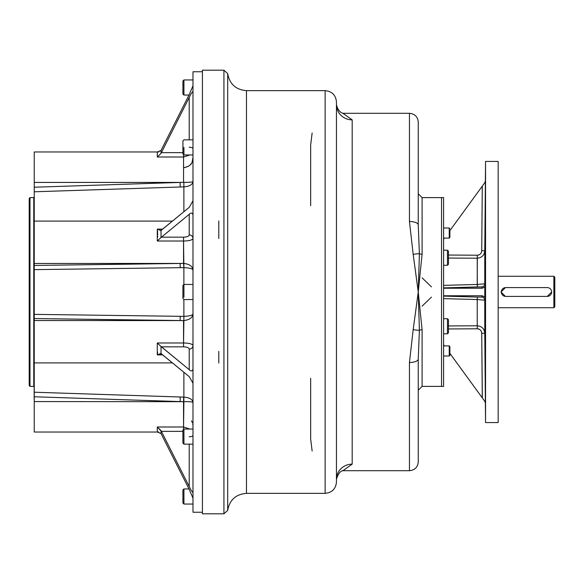 <?xml version="1.0" encoding="UTF-8"?>
<svg xmlns="http://www.w3.org/2000/svg" width="584" height="584" viewBox="0 0 584 584"><rect width="100%" height="100%" fill="white"/><g stroke="black" fill="none" stroke-linecap="round" stroke-linejoin="round"><path stroke-width="0.88" d="M157.286 152.066L157.286 157.001L183.551 157.001L157.286 157.001L161.031 153.373L157.286 157.001L157.286 152.066L161.031 150.424L161.031 153.373L189.216 97.484C190.866 94.046 192.129 92.06 192.99 91.542L192.99 85.76L189.216 94.601L161.031 150.424L161.031 153.373L189.216 97.484C190.866 94.046 192.129 92.06 192.99 91.542L192.99 200.794L189.216 207.342L161.031 230.41L161.031 237.527L189.216 214.321C190.866 212.583 192.129 212.729 192.99 214.744L192.99 369.256C192.129 371.271 190.866 371.417 189.216 369.679L161.381 346.838L183.551 346.838L183.551 342.983C189.318 343.093 192.464 343.961 192.99 345.597A3.774 3.489 0 0 1 189.216 349.079L189.216 369.679L161.031 346.473L161.031 353.59L189.216 376.658L192.99 383.206L192.99 492.458C192.129 491.94 190.866 489.961 189.216 486.516L161.381 431.357L182.923 431.357L161.381 431.357L157.286 426.999L183.551 426.999L189.778 429.05L183.551 426.999L183.88 401.683C189.581 401.558 192.618 401.836 192.99 402.515C192.625 399.398 189.588 397.602 183.88 397.127L183.88 372.278L183.88 397.127C189.588 397.602 192.625 399.398 192.99 402.515C192.618 401.836 189.581 401.558 183.88 401.683L183.88 397.127L183.551 401.683L183.88 397.127L57.882 392.995L183.683 397.12L183.551 401.683L180.106 401.58L183.551 401.683L183.551 429.43L183.551 426.999L157.286 426.999L157.286 431.934L158.155 431.934L157.286 431.934L157.286 426.999L161.031 430.627L161.031 433.576L157.286 431.934L161.031 433.576L189.216 489.399L192.99 498.24L192.99 492.458C192.129 491.94 190.866 489.961 189.216 486.516L161.031 430.627L161.031 433.576L189.216 489.399L192.99 498.24L192.99 512.234L202.429 512.234L202.429 71.766L192.99 71.766L192.99 85.76L189.216 94.601L161.031 150.424L157.724 152.081M160.637 230.476L157.286 229.103L157.286 241.017L183.551 241.017L157.286 241.017L161.031 237.527L157.286 241.017L157.286 229.103L161.031 230.41L161.031 237.527L189.216 214.321C190.866 212.583 192.129 212.729 192.99 214.744L192.99 200.794L189.216 207.342L161.381 230.191L160.104 230.41M157.286 354.897L161.381 353.809L189.216 376.658L192.99 383.206L192.99 369.256C192.129 371.271 190.866 371.417 189.216 369.679L189.216 349.079C188.917 347.736 187.026 346.984 183.551 346.838C187.026 346.984 188.917 347.736 189.216 349.079A3.774 3.489 0 0 0 192.99 345.597C192.464 343.961 189.318 343.093 183.551 342.983L183.88 320.572C189.581 319.82 192.618 317.623 192.99 313.973C192.618 317.623 189.581 319.82 183.88 320.572L183.88 316.367C189.588 316.105 192.625 315.309 192.99 313.973C192.625 315.309 189.588 316.105 183.88 316.367L183.88 320.572L180.106 320.536L180.237 316.324L183.683 316.367L34.237 314.36L180.237 316.324L180.106 320.536L34.237 318.543L34.237 265.457L180.106 263.464L180.237 267.676L34.237 269.64L34.237 318.543L180.106 320.536L34.237 320.536L34.237 318.543L34.237 320.536L183.551 320.572L183.551 342.983L157.286 342.983L183.551 342.983L183.551 346.838L161.381 346.838L157.286 342.983L157.286 354.897L162.702 354.897L157.286 354.897L157.286 342.983L161.031 346.473L161.031 353.59L157.286 354.897L160.629 353.524M192.99 238.403L192.99 238.411C192.45 240.046 189.304 240.915 183.551 241.017L183.88 267.633C189.588 267.895 192.625 268.691 192.99 270.027C192.625 268.691 189.588 267.895 183.88 267.633L183.88 263.428C189.581 264.18 192.618 266.377 192.99 270.027C192.618 266.377 189.581 264.18 183.88 263.428L183.88 267.633L183.551 263.428L180.106 263.464L180.237 267.676L34.237 269.64L34.237 263.464L183.551 263.428L183.551 241.017C189.304 240.915 192.45 240.046 192.99 238.403A3.774 3.489 180 0 0 189.216 234.921L189.216 234.921C188.924 236.264 187.033 237.009 183.551 237.162L183.551 241.017L183.551 237.162C187.033 237.009 188.924 236.264 189.216 234.921A3.774 3.489 180 0 1 192.99 238.403M185.624 237.009L186.004 236.943L185.624 237.009M192.99 435.343A3.774 1.445 -0 0 1 189.216 436.781A3.774 1.445 -0 0 0 192.99 435.343M189.216 444.154L189.216 486.516L189.216 444.154M183.88 316.367L183.88 299.504L183.88 316.367M183.88 284.496L183.88 267.633L183.88 284.496M189.216 214.321L189.216 234.921L189.216 214.321M161.381 237.162L183.551 237.162L161.381 237.162M183.88 211.722L183.88 186.873C189.588 186.398 192.625 184.602 192.99 181.485C192.625 184.602 189.588 186.398 183.88 186.873L183.88 182.317C189.581 182.442 192.618 182.164 192.99 181.485C192.618 182.164 189.581 182.442 183.88 182.317L183.88 211.722M172.463 221.095L34.237 221.095L34.237 187.223L183.551 182.317L183.551 154.57L183.551 157.001L189.778 154.95L183.551 157.001L183.551 182.317L180.106 182.42L180.237 186.989L34.237 191.786L34.237 187.223L180.106 182.42L180.237 186.989L34.237 191.786L34.237 263.464L180.106 263.464L34.237 265.457L34.237 222.774M189.216 147.219A3.774 1.445 180 0 1 192.99 148.657A3.774 1.445 180 0 0 189.216 147.219M189.216 97.484L189.216 139.846L189.216 97.484M161.381 152.643L182.923 152.643L161.381 152.643M157.724 431.919L157.286 431.934M157.622 352.115L157.41 354.087L157.622 352.115M157.651 232.381L157.286 229.147M157.702 233.432L157.724 234.578L157.702 233.432M157.658 236.973L157.702 236.016L157.665 236.958M157.286 229.103L162.702 229.103L157.286 229.103M183.683 267.633L180.237 267.676L183.683 267.633M57.882 191.004L183.683 186.88L57.882 191.004M172.463 362.905L34.237 362.905L34.237 392.214L180.237 397.01L180.106 401.58L34.237 396.777L34.237 392.214L180.237 397.01L180.106 401.58L34.237 396.777L34.157 398.938L34.237 224.76M158.819 432.036L34.237 432.036L34.237 360.591M34.237 420.079L34.237 401.58L183.551 401.683L34.237 401.58L34.237 396.777M34.237 163.922L34.237 187.223L34.237 182.42L180.106 182.42L34.237 182.42L34.237 151.964L158.819 151.964L34.237 151.964M188.99 488.954L183.931 488.954L183.931 504.05L183.931 488.954L182.923 489.954L182.923 503.043L183.931 504.05L192.99 504.05L192.99 79.95L183.931 79.95L183.931 95.046L183.931 79.95L182.923 80.957L182.923 94.046L183.931 95.046L188.99 95.046M34.237 225.052L34.237 358.948M34.237 362.905L34.237 392.214M34.157 386.776L33.77 386.382L33.77 197.618L29.988 197.618L29.988 386.382L29.988 197.618L29.2 198.399L29.2 385.601L29.988 386.382L33.77 386.382L33.77 197.618L34.157 197.224M29.2 361.219L29.2 222.781M34.157 361.219L34.157 222.781M441.541 292L441.541 199.983L441.541 292M441.541 197.618L441.541 386.382L441.541 197.618L443.584 197.618L443.584 386.382L422.093 386.382L422.093 329.799L418.254 292L422.093 254.201L422.093 197.618L441.541 197.618M449.877 348.049L449.877 346.553L449.249 345.918L443.584 345.918L443.584 238.082L449.249 238.082L449.249 228.016L449.249 238.082L449.877 237.447L449.877 235.951M443.584 228.016L449.249 228.016L443.584 228.016L443.584 198.553L443.584 385.447L443.584 355.984L449.249 355.984L449.249 345.918L449.249 355.984L449.877 355.357L449.877 346.553L449.877 353.86M182.923 441.738L182.923 430.058L182.923 443.146L183.931 444.154L183.931 429.05L183.931 444.154L192.99 444.154M182.923 431.561L182.923 430.058L183.931 429.05L192.99 429.05M182.923 92.382L182.923 82.556M183.931 147.394L183.931 154.95L183.931 147.394M192.99 154.95L183.931 154.95L182.923 153.942L182.923 140.853L183.931 139.846L192.99 139.846M182.923 151.803L182.923 142.992M183.931 297.336L183.931 284.452L183.931 297.336M192.99 299.548L183.931 299.548L182.923 298.541L182.923 285.459L183.931 284.452L192.99 284.452M182.923 296.942L182.923 287.116M449.877 230.14L449.877 237.447M449.877 230.527L449.877 235.564M498.167 307.731L553.858 307.731L553.858 292L553.858 307.731L554.8 306.79L554.8 292C554.8 273.232 554.8 273.232 554.8 292C554.8 310.768 554.8 310.768 554.8 292L554.8 277.21L553.858 276.268L498.167 276.268M553.858 292L553.858 276.268L553.858 292M547.252 287.598A4.402 4.402 0 0 1 551.654 292A4.402 4.402 0 0 1 547.252 296.402L505.722 296.402A4.402 4.402 0 0 1 501.313 292A4.402 4.402 0 0 1 505.722 287.598L547.252 287.598A4.402 4.402 0 0 1 551.654 292A4.402 4.402 0 0 1 547.252 296.402L505.722 296.402A4.402 4.402 0 0 1 501.313 292A4.402 4.402 0 0 1 505.722 287.598L547.252 287.598L505.408 287.598L500.999 292L505.408 296.402L547.252 296.402L551.654 292M551.566 291.139L551.318 290.314M550.362 288.89L549.705 288.343M548.945 287.934L548.12 287.678M443.584 265.289L447.454 265.289L448.461 264.282L448.461 251.193L447.454 250.186L447.454 265.289L447.454 250.186L443.584 250.186M443.584 333.814L447.454 333.814L448.461 332.807L448.461 319.718L447.454 318.711L447.454 333.814L447.454 318.711L443.584 318.711M485.472 402.376L485.311 385.725L485.472 402.376M485.472 341.757L485.362 325.106L485.472 341.757M485.428 256.033L485.428 239.382L485.428 256.033M485.362 195.421L485.472 178.77L485.362 195.421M485.326 193.917L485.333 192.333M485.333 191.924L485.355 189.639M485.362 188.333L485.443 180.565M485.443 180.419L485.457 179.441M485.304 197.494L485.304 197.034M485.311 254.551L485.319 247.609M485.304 253.894L485.311 251.5M485.311 251.127L485.311 250.025M485.311 249.974L485.311 249.507M485.319 247.74L485.341 244.513M485.392 240.287L485.37 241.542M485.377 241.031L485.399 240.126M485.399 239.98L485.413 239.557M485.362 341.757L485.319 335.727M485.319 335.574L485.311 335.048M485.311 334.639L485.311 333.413M485.311 333.354L485.304 331.391M485.304 330.245L485.319 327.266M485.326 326.755L485.333 325.85M485.333 325.704L485.348 325.288M485.413 344.436L485.399 343.874M485.384 343.443L485.377 342.925M485.428 402.332L485.413 400.894M485.399 399.763L485.377 397.186M485.37 396.499L485.326 390.484M485.326 390.112L485.311 385.893M485.472 405.23L485.443 403.522M498.167 210.196L498.167 198.275M498.167 178.77L498.167 405.23M498.167 385.725L498.167 373.804M484.778 182.734L482.282 186.165L484.778 182.734L485.384 180.909L484.778 182.734L485.384 180.909L484.778 250.718L481.727 250.755L482.282 186.165L484.778 182.734L485.384 180.909L484.778 283.773L477.23 284.481L477.318 255.215C480.004 254.938 481.471 253.449 481.727 250.755C481.471 253.449 480.004 254.938 477.318 255.215L477.23 258.216C481.793 257.785 484.311 255.288 484.778 250.718L484.778 283.773A3.146 3.146 -22.7 0 1 481.727 286.912L443.584 287.897L477.318 286.941L477.23 258.216L448.461 258.062L477.23 258.216C481.793 257.785 484.311 255.288 484.778 250.718L481.727 250.755L482.282 186.165L484.778 182.734L485.384 180.909L485.552 161.432L498.167 161.432L498.167 422.568L485.552 422.568L485.552 161.432L485.552 422.568L485.384 403.091L484.778 401.266L485.384 403.084M477.318 255.215L448.461 255.04L477.318 255.215M478.924 254.909L479.552 254.602L478.924 254.909M484.735 401.208L449.877 353.378L482.282 397.835L481.727 333.245L484.778 333.281L484.778 300.227L485.384 298.811L485.384 285.189L484.778 283.773A3.146 3.146 -22.7 0 1 481.727 286.912L482.282 288.226L481.727 286.912L477.318 286.941L477.23 284.481L484.778 283.773L485.384 285.189L484.778 286.985L482.282 288.226L443.584 288.226L482.282 288.226L484.778 286.985L484.778 297.015L485.384 298.811L484.778 297.015L482.282 295.774L443.584 295.774L482.282 295.774L484.778 297.015L484.778 286.985L485.384 285.189L485.384 298.811L484.778 300.227A3.146 3.146 -157.3 0 0 481.727 297.088L482.282 295.774L481.727 297.088L477.318 297.059L477.23 299.519L484.778 300.227A3.146 3.146 -157.3 0 0 481.727 297.088L477.318 297.059L477.23 299.519L443.584 298.643L477.23 299.519L477.23 325.784L448.461 325.938L477.23 325.784L477.23 299.519L484.778 300.227L484.778 333.281C484.326 328.726 481.807 326.222 477.23 325.784L477.318 328.785C479.997 329.055 481.464 330.544 481.727 333.245L481.647 332.427L481.727 333.245L484.778 333.281C484.326 328.726 481.807 326.222 477.23 325.784L477.318 328.785C479.997 329.055 481.464 330.544 481.727 333.245L482.34 397.916M479.311 329.267L478.916 329.084L479.311 329.267M478.668 328.996L478.186 328.872L478.668 328.996M443.584 344.743L444.439 345.918L443.584 344.743M448.461 328.96L477.318 328.785L448.461 328.96M477.318 297.059L443.584 296.103L477.318 297.059M482.282 186.165L449.877 230.622L482.282 186.165M444.439 238.082L443.584 239.257L444.439 238.082M482.391 397.989L482.661 398.361M484.778 401.266L482.282 397.835L484.778 401.266L485.384 403.091L484.778 401.266L485.384 403.091L484.778 333.281L485.384 403.091M477.23 284.481L443.584 285.357L477.23 284.481M485.311 195.421L485.355 189.72M485.355 189.165L485.37 187.975M485.377 186.917L485.472 178.77M485.311 256.033L485.311 254.441M485.333 245.82L485.341 244.82M485.472 241.769L485.472 242.148M485.472 242.316L485.472 242.937M485.472 243.302L485.479 244.397M485.348 340.085L485.333 338.523M485.333 338.479L485.326 337.238M485.319 336.596L485.319 335.822M485.319 335.603L485.311 335.063M485.311 334.574L485.311 334.055M485.304 330.194L485.311 329.376M485.311 329.31L485.326 326.522M485.333 326.018L485.348 325.31M485.377 325.332L485.392 325.806M422.093 277.853L431.466 286.868M431.466 297.132L422.093 306.147M418.254 455.396L418.254 359.036A8.811 3.475 180 0 1 409.45 362.511L413.187 329.595L418.254 292L419.392 330.252L418.254 359.036A8.811 3.475 180 0 1 409.45 362.511L413.187 329.595L418.254 292L413.187 254.405A8.811 1.818 -11.6 0 1 419.392 253.748L418.254 292L419.392 330.252A3.84 1.54 180 0 1 422.093 329.799L418.254 292L422.093 254.201A3.84 1.54 0 0 1 419.392 253.748L418.254 292L413.187 254.405L409.45 221.489A8.811 3.475 -0 0 1 418.254 224.964L418.254 128.604M418.254 182.588L418.254 224.964L419.392 253.748L418.254 224.964L418.254 193.778L422.093 197.618L422.093 254.201A3.84 1.54 0 0 1 419.392 253.748A8.811 1.818 -11.6 0 0 413.187 254.405L409.45 221.489L409.45 113.296C414.801 113.822 417.735 116.756 418.254 122.107L418.254 182.588M422.093 386.382L422.093 329.799A3.84 1.54 180 0 0 419.392 330.252A8.811 1.818 -168.4 0 1 413.187 329.595A8.811 1.818 -168.4 0 0 419.392 330.252L418.254 359.036L418.254 390.221L422.093 386.382M342.852 470.704L409.45 470.704L409.45 362.511L409.45 470.704C414.801 470.178 417.735 467.244 418.254 461.893L418.254 359.036M342.852 113.296L409.45 113.296L409.45 221.489A8.811 3.475 -0 0 1 418.254 224.964M218.788 363.073L218.788 351.4M218.788 238.513L218.788 220.927M223.927 513.803L223.927 70.197L227.687 73.606L227.687 510.394L227.687 73.606C229.592 84.089 235.856 89.768 246.477 90.644L246.477 493.356C235.856 494.232 229.592 499.911 227.687 510.394L223.927 513.803L223.927 70.197L202.429 70.197L202.429 513.803L223.927 513.803M310.659 378.293L310.659 438.898L312.133 451.023M336.457 482.026L336.457 101.974C335.785 95.09 332.011 91.316 325.127 90.644L325.127 493.356L325.127 90.644L246.477 90.644L246.477 493.356L325.127 493.356C332.011 492.684 335.785 488.91 336.457 482.026L336.457 479.296A15.732 15.155 0 0 1 352.188 464.141L352.188 119.859L342.969 113.332L352.188 119.859L352.188 464.141L342.969 470.667L352.188 464.141A15.732 15.155 0 0 0 336.457 479.296L336.457 104.704C337.698 109.639 339.961 112.537 343.231 113.398M352.188 119.859A15.732 15.155 0 0 1 336.457 104.704A15.732 15.155 0 0 0 352.188 119.859M312.133 132.977L310.659 145.102L310.659 205.707M336.457 479.296L336.457 102.558L336.457 479.296C338.048 473.865 340.304 470.967 343.231 470.602M191.464 420.838L192.005 421.852M192.092 422.035L192.326 422.626M192.742 424.05L192.866 424.714M188.544 166.236L183.902 167.769C193.844 165.301 191.844 161.045 192.99 157.687M190.588 164.389L191.07 163.761M192.085 161.98L192.917 158.943M449.877 228.643L449.249 228.016"/></g></svg>
